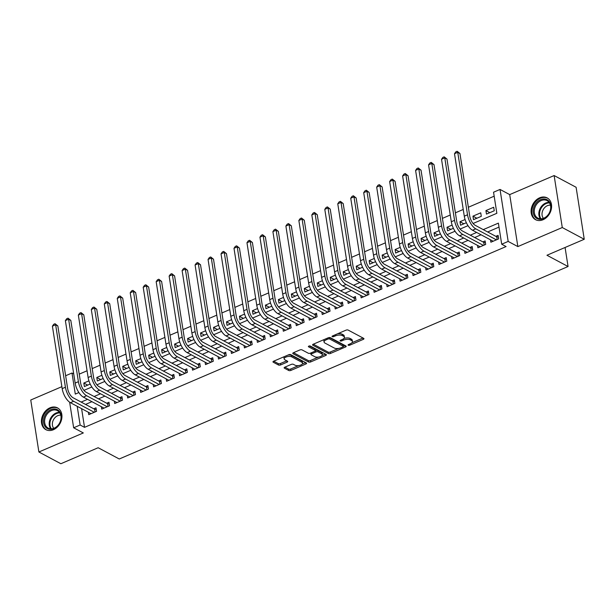 <?xml version="1.0" encoding="UTF-8"?>
<svg xmlns="http://www.w3.org/2000/svg" width="615" height="615" viewBox="0 0 615 615"><rect width="100%" height="100%" fill="white"/><g stroke="black" fill="none" stroke-linecap="round" stroke-linejoin="round"><path stroke-width="0.92" d="M348.259 345.238A1.084 0.477 171.1 0 0 349.758 345.176L363.281 339.372A1.553 0.684 171.1 0 0 363.957 338.673A1.553 0.684 171.1 0 0 363.696 338.365L348.159 330.078A1.553 0.684 171.1 0 0 346.022 330.163L332.5 335.967A1.084 0.477 171.1 0 0 332.031 336.459A1.084 0.477 171.1 0 0 332.208 336.666A1.084 0.477 171.1 0 0 333.707 336.613L335.459 335.859A4.974 2.176 171.1 0 1 342.294 335.582L343.585 336.274A4.974 2.176 171.1 0 1 344.423 337.251A4.974 2.176 171.1 0 1 342.271 339.495L340.526 340.249A1.084 0.477 171.1 0 0 340.049 340.741A1.084 0.477 171.1 0 0 340.233 340.948A1.084 0.477 171.1 0 0 341.732 340.894L343.478 340.141A4.974 2.176 171.1 0 1 350.319 339.864L351.611 340.556A4.974 2.176 171.1 0 1 352.449 341.54A4.974 2.176 171.1 0 1 350.296 343.777L348.551 344.531A1.084 0.477 171.1 0 0 348.075 345.023A1.084 0.477 171.1 0 0 348.259 345.238M53.397 429.731A12.338 9.586 -61.9 0 0 61.708 418.869A12.338 9.586 -61.9 0 0 57.495 407.883A12.338 9.586 -61.9 0 0 49.969 407.814A12.338 9.586 -61.9 0 0 41.659 418.677A12.338 9.586 -61.9 0 0 45.871 429.662A12.338 9.586 -61.9 0 0 53.397 429.731M543.053 219.732A12.338 9.586 -61.9 0 0 551.363 208.869A12.338 9.586 -61.9 0 0 547.15 197.884A12.338 9.586 -61.9 0 0 539.624 197.815A12.338 9.586 -61.9 0 0 531.322 208.677A12.338 9.586 -61.9 0 0 535.527 219.663A12.338 9.586 -61.9 0 0 543.053 219.732M284.822 367.17A1.553 0.684 171.1 0 0 284.145 367.87A1.553 0.684 171.1 0 0 284.407 368.177L288.766 370.499A1.553 0.684 171.1 0 0 290.903 370.414L305.924 363.972A1.553 0.684 171.1 0 0 306.601 363.273A1.553 0.684 171.1 0 0 306.339 362.965L290.803 354.678A1.553 0.684 171.1 0 0 288.666 354.763L273.644 361.205A1.553 0.684 171.1 0 0 272.975 361.904A1.553 0.684 171.1 0 0 273.237 362.212L278.495 365.018A1.553 0.684 171.1 0 0 280.632 364.933L287.067 362.181A1.553 0.684 171.1 0 0 287.735 361.474A1.553 0.684 171.1 0 0 287.474 361.174L284.86 359.775A4.151 1.822 171.1 0 1 284.161 358.96A4.151 1.822 171.1 0 1 286.928 356.746A4.151 1.822 171.1 0 1 291.671 356.854L301.904 362.312A4.151 1.822 171.1 0 1 302.595 363.134A4.151 1.822 171.1 0 1 299.836 365.341A4.151 1.822 171.1 0 1 295.092 365.233L293.386 364.326A1.553 0.684 171.1 0 0 291.249 364.411L284.822 367.17M81.603 408.644L84.524 427.348L80.135 425.003L73.646 427.786L69.641 402.195M584.25 239.266L562.271 227.535L554.13 175.552L576.109 187.275L584.25 239.266L546.958 255.256L568.06 266.518L119.256 458.99L98.162 447.735L60.87 463.725L38.891 451.994L83.317 432.945L73.646 427.786M554.13 175.552L509.704 194.601L517.845 246.584L562.271 227.535M517.845 246.584L508.175 241.426L501.694 244.209L498.388 223.13L483.259 229.618M84.524 427.348L506.084 246.554L501.694 244.209M328.364 353.517A1.553 0.684 171.1 0 0 330.501 353.433L345.522 346.991A1.553 0.684 171.1 0 0 346.191 346.291A1.553 0.684 171.1 0 0 345.93 345.984L330.401 337.697A1.553 0.684 171.1 0 0 328.264 337.781L313.243 344.223A1.553 0.684 171.1 0 0 312.566 344.923A1.553 0.684 171.1 0 0 312.827 345.23L328.364 353.517L328.141 352.111A1.553 0.684 171.1 0 0 330.278 352.026L338.734 348.405M325.727 355.478L310.698 361.928A1.553 0.684 171.1 0 1 308.561 362.012L293.032 353.717A1.553 0.684 171.1 0 1 292.771 353.417A1.553 0.684 171.1 0 1 293.44 352.718L299.874 349.958A1.553 0.684 171.1 0 1 302.011 349.874L308.307 353.233A1.553 0.684 171.1 0 0 310.444 353.148L314.711 351.319A1.553 0.684 171.1 0 0 315.38 350.619A1.553 0.684 171.1 0 0 315.118 350.312L308.561 346.814A1.084 0.477 171.1 0 1 308.376 346.599A1.084 0.477 171.1 0 1 309.099 346.022A1.084 0.477 171.1 0 1 310.344 346.045L326.135 354.471A1.553 0.684 171.1 0 1 326.396 354.778A1.553 0.684 171.1 0 1 325.727 355.478L325.512 354.14M61.877 386.666L30.75 400.011L38.891 451.994M88.929 380.854L83.817 383.045L87.714 385.121M101.906 375.288L96.793 377.479L100.683 379.563M114.874 369.723L109.762 371.921L113.652 373.997M127.843 364.165L122.731 366.356L126.629 368.431M140.812 358.599L135.7 360.79L139.597 362.873M153.788 353.041L148.676 355.232L152.566 357.307M166.757 347.475L161.645 349.666L165.543 351.742M179.726 341.909L174.614 344.1L178.511 346.184M192.703 336.351L187.59 338.542L191.48 340.618M205.671 330.785L200.559 332.976L204.449 335.06M218.64 325.22L213.528 327.418L217.426 329.494M231.609 319.662L226.497 321.853L230.394 323.928M244.586 314.096L239.473 316.287L243.363 318.37M257.554 308.538L252.442 310.729L256.34 312.804M270.523 302.972L265.411 305.163L269.309 307.239M283.5 297.406L278.387 299.597L282.277 301.681M296.468 291.848L291.356 294.039L295.254 296.115M309.437 286.283L304.325 288.473L308.223 290.557M322.406 280.717L317.294 282.915L321.191 284.991M335.383 275.159L330.27 277.35L334.16 279.425M348.351 269.593L343.239 271.784L347.137 273.867M361.32 264.035L356.208 266.226L360.106 268.301M374.297 258.469L369.185 260.66L373.074 262.736M387.266 252.903L382.153 255.094L386.051 257.178M400.234 247.345L395.122 249.536L399.02 251.612M413.203 241.78L408.099 243.971L411.988 246.054M426.18 236.214L421.067 238.412L424.957 240.488M439.148 230.656L434.036 232.847L437.934 234.922M452.117 225.09L447.005 227.281L450.903 229.364M465.094 219.532L459.982 221.723L463.871 223.799M472.95 216.157L473.504 219.67L481.284 216.334L480.73 212.821L472.95 216.157L476.848 218.233M490.501 239.827L490.87 242.21L498.657 238.874L498.104 235.361L495.836 236.329M477.524 245.385L477.901 247.768L485.681 244.432L485.135 240.919L482.867 241.895M464.556 250.951L464.932 253.334L472.712 249.998L472.159 246.484L469.891 247.461M451.587 256.517L451.956 258.9L459.743 255.563L459.19 252.05L456.922 253.019M438.618 262.075L438.987 264.458L446.767 261.121L446.221 257.608L443.953 258.584M425.642 267.64L426.018 270.023L433.798 266.687L433.252 263.174L430.977 264.143M412.673 273.198L413.049 275.589L420.829 272.245L420.276 268.732L418.008 269.708M399.704 278.764L400.073 281.147L407.86 277.811L407.307 274.298L405.039 275.274M386.727 284.33L387.104 286.713L394.884 283.377L394.338 279.863L392.062 280.832M373.759 289.888L374.135 292.271L381.915 288.935L381.362 285.421L379.094 286.398M360.79 295.454L361.159 297.837L368.946 294.5L368.393 290.987L366.125 291.964M347.813 301.019L348.19 303.403L355.97 300.066L355.424 296.553L353.156 297.522M334.844 306.578L335.221 308.961L343.001 305.624L342.455 302.111L340.18 303.087M321.876 312.143L322.245 314.526L330.032 311.19L329.479 307.677L327.211 308.645M308.907 317.701L309.276 320.092L317.063 316.748L316.51 313.235L314.242 314.211M295.93 323.267L296.307 325.65L304.087 322.314L303.541 318.801L301.265 319.777M282.962 328.833L283.338 331.216L291.118 327.88L290.564 324.366L288.297 325.335M269.993 334.391L270.362 336.774L278.149 333.438L277.596 329.924L275.328 330.901M257.016 339.957L257.393 342.34L265.173 339.003L264.627 335.49L262.359 336.466M244.047 345.522L244.424 347.906L252.204 344.569L251.658 341.056L249.382 342.025M231.079 351.08L231.448 353.464L239.235 350.127L238.682 346.614L236.414 347.59M218.11 356.646L218.479 359.029L226.266 355.693L225.713 352.18L223.445 353.148M205.133 362.204L205.51 364.595L213.29 361.251L212.744 357.738L210.468 358.714M192.164 367.77L192.541 370.153L200.321 366.817L199.767 363.304L197.5 364.28M179.196 373.336L179.565 375.719L187.352 372.382L186.799 368.869L184.531 369.838M166.219 378.894L166.596 381.277L174.376 377.941L173.83 374.427L171.562 375.404M153.25 384.46L153.627 386.843L161.407 383.506L160.861 379.993L158.585 380.969M140.281 390.025L140.651 392.408L148.438 389.072L147.884 385.559L145.617 386.528M127.313 395.583L127.682 397.966L135.461 394.63L134.916 391.117L132.648 392.093M114.336 401.149L114.713 403.532L122.493 400.196L121.947 396.683L119.671 397.651M101.367 406.707L101.744 409.098L109.524 405.754L108.97 402.241L106.703 403.217M499.011 227.096L487.657 231.97M481.068 234.792L474.688 237.528M468.1 240.357L461.711 243.094M455.123 245.915L448.742 248.652M442.154 251.481L435.774 254.218M429.185 257.047L422.797 259.784M416.217 262.605L409.828 265.342M403.24 268.171L396.86 270.907M390.271 273.729L383.891 276.473M377.303 279.295L370.914 282.031M364.326 284.86L357.945 287.597M351.357 290.418L344.977 293.155M338.388 295.984L332 298.721M325.42 301.55L319.031 304.287M312.443 307.108L306.062 309.845M299.474 312.674L293.094 315.41M286.505 318.232L280.117 320.976M273.529 323.798L267.148 326.534M260.56 329.363L254.179 332.1M247.591 334.921L241.203 337.666M234.623 340.487L228.234 343.224M221.646 346.053L215.265 348.79M208.677 351.611L202.297 354.348M195.708 357.177L189.32 359.913M182.732 362.735L176.351 365.479M169.763 368.3L163.382 371.037M156.794 373.866L150.406 376.603M143.825 379.424L137.437 382.169M130.849 384.99L124.468 387.727M117.88 390.556L111.499 393.293M104.911 396.114L98.523 398.851M91.935 401.68L85.554 404.416M88.399 412.273L88.768 414.656L96.555 411.32L96.002 407.807L93.734 408.783M494.168 196.185L468.361 207.255M463.233 209.454L455.392 212.821M450.257 215.019L442.416 218.379M437.288 220.577L429.447 223.945M424.319 226.143L416.478 229.51M411.35 231.709L403.509 235.068M398.374 237.267L390.533 240.634M385.405 242.833L377.564 246.192M372.436 248.399L364.595 251.758M359.46 253.957L351.619 257.324M346.491 259.522L338.65 262.882M333.522 265.088L325.681 268.447M320.546 270.646L312.712 274.013M307.577 276.212L299.736 279.571M294.608 281.77L286.767 285.137M281.639 287.336L273.798 290.695M268.663 292.901L260.822 296.261M255.694 298.46L247.853 301.827M242.725 304.025L234.884 307.385M229.749 309.591L221.907 312.95M216.78 315.149L208.939 318.516M203.811 320.715L195.97 324.074M190.842 326.273L183.001 329.64M177.866 331.839L170.024 335.198M164.897 337.404L157.056 340.764M151.928 342.962L144.087 346.33M138.952 348.528L131.11 351.888M125.983 354.094L118.142 357.453M113.014 359.652L105.173 363.019M100.045 365.218L92.204 368.577M87.069 370.776L79.227 374.143M493.707 207.255L485.919 210.591L486.473 214.105L494.252 210.768L493.707 207.255M459.982 221.723L460.527 225.236L466.362 222.73M447.005 227.281L447.559 230.794L453.393 228.296M434.036 232.847L434.59 236.36L440.417 233.861M421.067 238.412L421.613 241.926L427.448 239.419M408.099 243.971L408.644 247.484L414.479 244.985M395.122 249.536L395.676 253.049L401.51 250.543M382.153 255.094L382.707 258.608L388.534 256.109M369.185 260.66L369.73 264.173L375.565 261.675M356.208 266.226L356.762 269.739L362.596 267.233M343.239 271.784L343.793 275.297L349.62 272.799M330.27 277.35L330.816 280.863L336.651 278.364M317.294 282.915L317.847 286.429L323.682 283.922M304.325 288.473L304.879 291.987L310.706 289.488M291.356 294.039L291.902 297.552L297.737 295.046M278.387 299.597L278.933 303.11L284.768 300.612M265.411 305.163L265.964 308.676L271.799 306.178M252.442 310.729L252.996 314.242L258.823 311.736M239.473 316.287L240.019 319.8L245.854 317.302M226.497 321.853L227.05 325.366L232.885 322.867M213.528 327.418L214.082 330.932L219.909 328.425M200.559 332.976L201.105 336.49L206.94 333.991M187.59 338.542L188.136 342.055L193.971 339.549M174.614 344.1L175.167 347.613L181.002 345.115M161.645 349.666L162.199 353.179L168.026 350.681M148.676 355.232L149.222 358.745L155.057 356.239M135.7 360.79L136.253 364.303L142.088 361.805M122.731 366.356L123.284 369.869L129.112 367.37M109.762 371.921L110.308 375.434L116.143 372.928M96.793 377.479L97.339 380.993L103.174 378.494M83.817 383.045L84.37 386.558L90.205 384.052M568.06 266.518L565.077 247.484M65.636 375.742L71.993 373.013L75.291 394.092L78.874 392.555M73.723 373.943L71.993 373.013M473.096 223.483L496.851 213.297L493.553 192.218L500.033 189.443L508.175 241.426M509.704 194.601L500.033 189.443M77.206 406.3L80.135 425.003M476.671 232.447L470.291 235.184M463.702 238.013L457.322 240.749M450.734 243.571L444.345 246.308M437.757 249.137L431.376 251.873M424.788 254.695L418.408 257.439M411.819 260.26L405.431 262.997M398.851 265.826L392.462 268.563M385.874 271.384L379.493 274.121M372.905 276.95L366.525 279.687M359.936 282.516L353.548 285.252M346.96 288.074L340.579 290.81M333.991 293.639L327.611 296.376M321.022 299.197L314.634 301.942M308.054 304.763L301.665 307.5M295.077 310.329L288.696 313.066M282.108 315.887L275.728 318.624M269.139 321.453L262.751 324.19M256.163 327.019L249.782 329.755M243.194 332.577L236.813 335.313M230.225 338.142L223.837 340.879M217.249 343.7L210.868 346.445M204.28 349.266L197.899 352.003M191.311 354.832L184.923 357.569M178.342 360.39L171.954 363.134M165.366 365.956L158.985 368.693M152.397 371.522L146.016 374.258M139.428 377.08L133.04 379.816M126.452 382.645L120.071 385.382M113.483 388.203L107.102 390.948M100.514 393.769L94.126 396.506M87.545 399.335L81.157 402.072M83.963 390.371L91.85 386.989M96.932 384.813L104.819 381.431M109.901 379.247L117.788 375.865M122.877 373.682L130.757 370.299M135.846 368.124L143.733 364.741M148.815 362.558L156.702 359.175M161.791 356.992L169.671 353.617M174.76 351.434L182.647 348.052M187.729 345.868L195.616 342.486M200.698 340.31L208.585 336.928M213.674 334.745L221.554 331.362M226.643 329.179L234.53 325.796M239.612 323.621L247.499 320.238M252.588 318.055L260.468 314.672M265.557 312.489L273.444 309.107M278.526 306.931L286.413 303.549M291.495 301.365L299.382 297.983M304.471 295.807L312.358 292.425M317.44 290.242L325.327 286.859M330.409 284.676L338.296 281.293M343.385 279.118L351.265 275.735M356.354 273.552L364.241 270.17M369.323 267.986L377.21 264.604M382.299 262.428L390.179 259.046M395.268 256.862L403.156 253.48M408.237 251.304L416.124 247.922M421.206 245.739L429.093 242.356M434.182 240.173L442.062 236.79M447.151 234.615L455.038 231.232M460.12 229.049L468.007 225.667M485.919 210.591L489.817 212.675M352.449 341.54L352.226 340.133A4.974 2.176 171.1 0 0 351.388 339.149L351.611 340.556M343.862 338.504A4.974 2.176 171.1 0 1 350.096 338.465L351.388 339.149M344.423 337.251L344.2 335.852A4.974 2.176 171.1 0 0 343.37 334.868L343.585 336.274M337.574 333.791A4.974 2.176 171.1 0 1 342.071 334.183L343.37 334.868M351.934 342.74L362.996 337.996M313.304 344.192L328.141 352.111M343.378 346.414L345.238 345.615M342.916 346.945A1.084 0.477 171.1 0 0 343.385 346.453A1.084 0.477 171.1 0 0 343.201 346.245L329.571 338.965A1.084 0.477 171.1 0 0 328.072 339.026L326.227 339.818A4.974 2.176 171.1 0 0 324.074 342.063A4.974 2.176 171.1 0 0 324.912 343.039L334.229 348.013A4.974 2.176 171.1 0 0 341.071 347.736L342.916 346.945M343.385 346.453L343.162 345.053A1.084 0.477 171.1 0 0 342.978 344.838L343.201 346.245M329.294 337.535A1.084 0.477 171.1 0 1 329.348 337.558L342.978 344.838M324.374 339.449A4.974 2.176 171.1 0 0 323.859 340.656L324.074 342.063M325.443 354.102L321.945 355.601M318.555 357.054L310.483 360.521L310.698 361.928M293.509 352.687L308.346 360.605A1.553 0.684 171.1 0 0 310.483 360.521M315.38 350.619L315.157 349.212A1.553 0.684 171.1 0 0 314.895 348.905L309.376 345.961M314.842 356.723A4.151 1.822 171.1 0 0 319.592 356.831A4.151 1.822 171.1 0 0 322.352 354.617A4.151 1.822 171.1 0 0 321.653 353.802L318.055 351.88A1.553 0.684 171.1 0 0 315.918 351.964L311.651 353.794A1.553 0.684 171.1 0 0 310.982 354.494A1.553 0.684 171.1 0 0 311.244 354.801L314.842 356.723M322.352 354.617L322.137 353.21A4.151 1.822 171.1 0 0 321.437 352.395L321.653 353.802M315.38 350.696L315.695 350.558A1.553 0.684 171.1 0 1 317.832 350.473L321.437 352.395M310.76 353.01A1.553 0.684 171.1 0 0 310.76 353.087L310.982 354.494M302.595 363.134L302.38 361.728A4.151 1.822 171.1 0 0 301.681 360.905L301.904 362.312M287.897 355.093A4.151 1.822 171.1 0 1 291.456 355.455L301.681 360.905M284.291 356.639A4.151 1.822 171.1 0 0 283.946 357.553L284.161 358.96M273.706 361.174L278.28 363.619A1.553 0.684 171.1 0 0 280.417 363.526L286.782 360.797M284.883 367.14L288.543 369.092A1.553 0.684 171.1 0 0 290.68 369.008L298.652 365.594M302.257 364.049L305.64 362.596M497.143 239.519L496.72 236.806L475.218 225.328A7.91 3.575 -113.2 0 1 469.722 215.957L459.943 153.504L457.745 152.335L467.523 214.789A11.87 5.366 66.8 0 0 475.772 228.842L496.382 239.842M454.5 153.719L455.846 151.828L457.145 151.275L457.745 152.335L454.5 153.719L464.287 216.18A11.87 5.366 66.8 0 0 472.528 230.233L493.145 241.234M496.72 236.806L498.373 237.09M457.145 151.275L459.943 153.504M540.554 199.667A10.678 8.295 118.1 0 1 550.802 205.395A10.678 8.295 118.1 0 1 543.529 218.632A10.678 8.295 118.1 0 1 533.29 212.905A10.678 8.295 118.1 0 1 540.554 199.667M543.86 218.164A9.886 7.68 -61.9 0 0 550.51 209.461A9.886 7.68 -61.9 0 0 547.142 200.659A9.886 7.68 -61.9 0 0 541.108 200.598A9.886 7.68 -61.9 0 0 534.45 209.308A9.886 7.68 -61.9 0 0 537.825 218.11A9.886 7.68 -61.9 0 0 543.86 218.164M543.429 218.333A7.787 6.05 118.1 0 1 547.404 205.671A7.787 6.05 118.1 0 1 550.448 205.187M548.111 198.499A12.262 9.525 -61.9 0 0 547.819 198.33A12.262 9.525 -61.9 0 0 540.339 198.261A12.262 9.525 -61.9 0 0 532.083 209.054A12.262 9.525 -61.9 0 0 536.272 219.97A12.262 9.525 -61.9 0 0 536.572 220.116M59.225 411.151A10.678 8.295 118.1 0 1 58.048 425.48A10.678 8.295 118.1 0 1 45.548 427.141A10.678 8.295 118.1 0 1 46.725 412.811A10.678 8.295 118.1 0 1 59.225 411.151M46.494 426.787A9.886 7.68 -61.9 0 0 48.17 428.109A9.886 7.68 -61.9 0 0 58.894 424.166A9.886 7.68 -61.9 0 0 59.155 411.981A9.886 7.68 -61.9 0 0 57.479 410.659A9.886 7.68 -61.9 0 0 46.755 414.595A9.886 7.68 -61.9 0 0 46.494 426.787M58.456 408.491A12.262 9.525 -61.9 0 0 58.156 408.329A12.262 9.525 -61.9 0 0 44.857 413.211A12.262 9.525 -61.9 0 0 44.534 428.324A12.262 9.525 -61.9 0 0 46.609 429.962A12.262 9.525 -61.9 0 0 46.917 430.116M53.774 428.332A7.787 6.05 118.1 0 1 53.49 419.738A7.787 6.05 118.1 0 1 60.793 415.187M484.174 245.085L483.751 242.364L462.249 230.894A7.91 3.575 -113.2 0 1 456.753 221.523L446.974 159.07L444.776 157.894L454.554 220.347A11.87 5.366 66.8 0 0 462.795 234.407L483.413 245.408M441.532 159.285L442.877 157.394L444.176 156.84L444.776 157.894L441.532 159.285L451.31 221.738A11.87 5.366 66.8 0 0 459.559 235.799L480.169 246.8M483.751 242.364L485.404 242.656M444.176 156.84L446.974 159.07M471.205 250.643L470.775 247.93L449.281 236.46A7.91 3.575 -113.2 0 1 443.784 227.089L434.005 164.628L431.807 163.459L441.585 225.913A11.87 5.366 66.8 0 0 449.826 239.965L470.444 250.974M428.563 164.851L429.908 162.96L431.207 162.398L431.807 163.459L428.563 164.851L438.341 227.304A11.87 5.366 66.8 0 0 446.582 241.357L467.2 252.358M470.775 247.93L472.435 248.222M431.207 162.398L434.005 164.628M458.229 256.209L457.806 253.495L436.304 242.018A7.91 3.575 -113.2 0 1 430.808 232.647L421.029 170.194L418.83 169.017L428.617 231.478A11.87 5.366 66.8 0 0 436.858 245.531L457.468 256.532M415.594 170.409L416.939 168.518L418.231 167.964L418.83 169.017L415.594 170.409L425.372 232.87A11.87 5.366 66.8 0 0 433.613 246.923L454.231 257.923M457.806 253.495L459.466 253.78M418.231 167.964L421.029 170.194M445.26 261.767L444.837 259.053L423.335 247.584A7.91 3.575 -113.2 0 1 417.839 238.213L408.06 175.759L405.862 174.583L415.64 237.036A11.87 5.366 66.8 0 0 423.889 251.097L444.499 262.098M402.617 175.975L403.963 174.083L405.262 173.53L405.862 174.583L402.617 175.975L412.396 238.428A11.87 5.366 66.8 0 0 420.645 252.488L441.255 263.489M444.837 259.053L446.49 259.346M405.262 173.53L408.06 175.759M432.291 267.333L431.861 264.619L410.366 253.142A7.91 3.575 -113.2 0 1 404.87 243.771L395.091 181.317L392.893 180.149L402.671 242.602A11.87 5.366 66.8 0 0 410.912 256.655L431.53 267.656M389.649 181.54L390.994 179.649L392.293 179.088L392.893 180.149L389.649 181.54L399.427 243.994A11.87 5.366 66.8 0 0 407.668 258.046L428.286 269.047M431.861 264.619L433.521 264.904M392.293 179.088L395.091 181.317M419.315 272.899L418.892 270.177L397.39 258.707A7.91 3.575 -113.2 0 1 391.901 249.336L382.115 186.883L379.916 185.707L389.702 248.16A11.87 5.366 66.8 0 0 397.943 262.221L418.561 273.221M376.68 187.098L378.025 185.207L379.317 184.654L379.916 185.707L376.68 187.098L386.458 249.552A11.87 5.366 66.8 0 0 394.699 263.612L415.317 274.613M418.892 270.177L420.552 270.469M379.317 184.654L382.115 186.883M406.346 278.457L405.923 275.743L384.421 264.273A7.91 3.575 -113.2 0 1 378.925 254.902L369.146 192.449L366.947 191.273L376.726 253.726A11.87 5.366 66.8 0 0 384.975 267.786L405.585 278.787M363.703 192.664L365.049 190.773L366.348 190.212L366.947 191.273L363.703 192.664L373.49 255.117A11.87 5.366 66.8 0 0 381.731 269.17L402.341 280.179M405.923 275.743L407.576 276.035M366.348 190.212L369.146 192.449M393.377 284.022L392.954 281.309L371.452 269.831A7.91 3.575 -113.2 0 1 365.956 260.46L356.177 198.007L353.979 196.838L363.757 259.292A11.87 5.366 66.8 0 0 371.998 273.344L392.616 284.345M350.735 198.23L352.08 196.331L353.379 195.778L353.979 196.838L350.735 198.23L360.513 260.683A11.87 5.366 66.8 0 0 368.762 274.736L389.372 285.737M392.954 281.309L394.607 281.593M353.379 195.778L356.177 198.007M380.408 289.588L379.978 286.867L358.483 275.397A7.91 3.575 -113.2 0 1 352.987 266.026L343.201 203.573L341.01 202.397L350.788 264.85A11.87 5.366 66.8 0 0 359.029 278.91L379.647 289.911M337.766 203.788L339.111 201.897L340.41 201.343L341.01 202.397L337.766 203.788L347.544 266.241A11.87 5.366 66.8 0 0 355.785 280.302L376.403 291.302M379.978 286.867L381.638 287.159M340.41 201.343L343.201 203.573M367.432 295.146L367.009 292.433L345.507 280.963A7.91 3.575 -113.2 0 1 340.01 271.592L330.232 209.131L328.033 207.962L337.82 270.416A11.87 5.366 66.8 0 0 346.061 284.468L366.671 295.477M324.789 209.354L326.142 207.463L327.434 206.901L328.033 207.962L324.789 209.354L334.575 271.807A11.87 5.366 66.8 0 0 342.816 285.86L363.434 296.861M367.009 292.433L368.662 292.725M327.434 206.901L330.232 209.131M354.463 300.712L354.04 297.998L332.538 286.521A7.91 3.575 -113.2 0 1 327.042 277.15L317.263 214.696L315.065 213.52L324.843 275.981A11.87 5.366 66.8 0 0 333.092 290.034L353.702 301.035M311.82 214.912L313.166 213.021L314.465 212.467L315.065 213.52L311.82 214.912L321.599 277.373A11.87 5.366 66.8 0 0 329.848 291.425L350.458 302.426M354.04 297.998L355.693 298.283M314.465 212.467L317.263 214.696M341.494 306.27L341.064 303.556L319.569 292.087A7.91 3.575 -113.2 0 1 314.073 282.716L304.294 220.262L302.096 219.086L311.874 281.539A11.87 5.366 66.8 0 0 320.115 295.6L340.733 306.601M298.852 220.478L300.197 218.586L301.496 218.033L302.096 219.086L298.852 220.478L308.63 282.931A11.87 5.366 66.8 0 0 316.871 296.991L337.489 307.992M341.064 303.556L342.724 303.848M301.496 218.033L304.294 220.262M328.518 311.836L328.095 309.122L306.593 297.645A7.91 3.575 -113.2 0 1 301.104 288.274L291.318 225.82L289.119 224.652L298.905 287.105A11.87 5.366 66.8 0 0 307.146 301.158L327.764 312.159M285.883 226.043L287.228 224.152L288.52 223.591L289.119 224.652L285.883 226.043L295.661 288.496A11.87 5.366 66.8 0 0 303.902 302.549L324.52 313.55M328.095 309.122L329.755 309.407M288.52 223.591L291.318 225.82M315.549 317.401L315.126 314.688L293.624 303.21A7.91 3.575 -113.2 0 1 288.127 293.839L278.349 231.386L276.15 230.21L285.929 292.663A11.87 5.366 66.8 0 0 294.178 306.724L314.788 317.724M272.906 231.601L274.252 229.71L275.551 229.157L276.15 230.21L272.906 231.601L282.692 294.055A11.87 5.366 66.8 0 0 290.933 308.115L311.544 319.116M315.126 314.688L316.779 314.972M275.551 229.157L278.349 231.386M302.58 322.96L302.15 320.246L280.655 308.776A7.91 3.575 -113.2 0 1 275.159 299.405L265.38 236.952L263.182 235.776L272.96 298.229A11.87 5.366 66.8 0 0 281.201 312.289L301.819 323.29M259.937 237.167L261.283 235.276L262.582 234.715L263.182 235.776L259.937 237.167L269.716 299.62A11.87 5.366 66.8 0 0 277.965 313.681L298.575 324.682M302.15 320.246L303.81 320.538M262.582 234.715L265.38 236.952M289.611 328.525L289.181 325.812L267.686 314.334A7.91 3.575 -113.2 0 1 262.19 304.963L252.404 242.51L250.213 241.341L259.991 303.795A11.87 5.366 66.8 0 0 268.232 317.847L288.85 328.848M246.969 242.733L248.314 240.834L249.613 240.281L250.213 241.341L246.969 242.733L256.747 305.186A11.87 5.366 66.8 0 0 264.988 319.239L285.606 330.24M289.181 325.812L290.841 326.096M249.613 240.281L252.404 242.51M276.635 334.091L276.212 331.37L254.71 319.9A7.91 3.575 -113.2 0 1 249.213 310.529L239.435 248.076L237.236 246.899L247.015 309.353A11.87 5.366 66.8 0 0 255.263 323.413L275.874 334.414M233.992 248.291L235.345 246.4L236.637 245.846L237.236 246.899L233.992 248.291L243.778 310.744A11.87 5.366 66.8 0 0 252.019 324.805L272.637 335.805M276.212 331.37L277.865 331.662M236.637 245.846L239.435 248.076M263.666 339.649L263.243 336.935L241.741 325.466A7.91 3.575 -113.2 0 1 236.245 316.095L226.466 253.634L224.267 252.465L234.046 314.918A11.87 5.366 66.8 0 0 242.295 328.971L262.905 339.98M221.023 253.857L222.369 251.966L223.668 251.404L224.267 252.465L221.023 253.857L230.802 316.31A11.87 5.366 66.8 0 0 239.05 330.363L259.661 341.363M263.243 336.935L264.896 337.228M223.668 251.404L226.466 253.634M250.697 345.215L250.267 342.501L228.772 331.024A7.91 3.575 -113.2 0 1 223.276 321.653L213.497 259.199L211.299 258.023L221.077 320.484A11.87 5.366 66.8 0 0 229.318 334.537L249.936 345.538M208.054 259.415L209.4 257.524L210.699 256.97L211.299 258.023L208.054 259.415L217.833 321.876A11.87 5.366 66.8 0 0 226.074 335.928L246.692 346.929M250.267 342.501L251.927 342.786M210.699 256.97L213.497 259.199M237.721 350.773L237.298 348.059L215.796 336.589A7.91 3.575 -113.2 0 1 210.307 327.218L200.521 264.765L198.322 263.589L208.108 326.042A11.87 5.366 66.8 0 0 216.349 340.103L236.967 351.104M195.086 264.98L196.431 263.089L197.722 262.536L198.322 263.589L195.086 264.98L204.864 327.434A11.87 5.366 66.8 0 0 213.105 341.494L233.723 352.495M237.298 348.059L238.958 348.351M197.722 262.536L200.521 264.765M224.752 356.339L224.329 353.625L202.827 342.148A7.91 3.575 -113.2 0 1 197.33 332.776L187.552 270.323L185.353 269.155L195.132 331.608A11.87 5.366 66.8 0 0 203.381 345.661L223.991 356.662M182.109 270.546L183.454 268.655L184.754 268.094L185.353 269.155L182.109 270.546L191.895 332.999A11.87 5.366 66.8 0 0 200.136 347.052L220.747 358.053M224.329 353.625L225.982 353.909M184.754 268.094L187.552 270.323M211.783 361.904L211.352 359.191L189.858 347.713A7.91 3.575 -113.2 0 1 184.362 338.342L174.583 275.889L172.385 274.713L182.163 337.174A11.87 5.366 66.8 0 0 190.404 351.227L211.022 362.227M169.14 276.104L170.486 274.213L171.785 273.66L172.385 274.713L169.14 276.104L178.919 338.558A11.87 5.366 66.8 0 0 187.168 352.618L207.778 363.619M211.352 359.191L213.013 359.475M171.785 273.66L174.583 275.889M198.806 367.463L198.384 364.749L176.889 353.279A7.91 3.575 -113.2 0 1 171.393 343.908L161.607 281.455L159.416 280.279L169.194 342.732A11.87 5.366 66.8 0 0 177.435 356.792L198.053 367.793M156.172 281.67L157.517 279.779L158.816 279.218L159.416 280.279L156.172 281.67L165.95 344.123A11.87 5.366 66.8 0 0 174.191 358.184L194.809 369.185M198.384 364.749L200.044 365.041M158.816 279.218L161.607 281.455M185.838 373.028L185.415 370.315L163.913 358.837A7.91 3.575 -113.2 0 1 158.416 349.466L148.638 287.013L146.439 285.844L156.218 348.298A11.87 5.366 66.8 0 0 164.466 362.35L185.077 373.351M143.195 287.236L144.548 285.337L145.84 284.783L146.439 285.844L143.195 287.236L152.981 349.689A11.87 5.366 66.8 0 0 161.222 363.742L181.84 374.743M185.415 370.315L187.068 370.599M145.84 284.783L148.638 287.013M172.869 378.594L172.446 375.873L150.944 364.403A7.91 3.575 -113.2 0 1 145.447 355.032L135.669 292.579L133.47 291.402L143.249 353.856A11.87 5.366 66.8 0 0 151.49 367.916L172.108 378.917M130.226 292.794L131.572 290.903L132.871 290.349L133.47 291.402L130.226 292.794L140.005 355.247A11.87 5.366 66.8 0 0 148.253 369.308L168.864 380.308M172.446 375.873L174.099 376.165M132.871 290.349L135.669 292.579M159.9 384.152L159.47 381.438L137.975 369.969A7.91 3.575 -113.2 0 1 132.479 360.598L122.7 298.137L120.502 296.968L130.28 359.421A11.87 5.366 66.8 0 0 138.521 373.474L159.139 384.483M117.257 298.36L118.603 296.468L119.902 295.907L120.502 296.968L117.257 298.36L127.036 360.813A11.87 5.366 66.8 0 0 135.277 374.866L155.895 385.866M159.47 381.438L161.13 381.731M119.902 295.907L122.7 298.137M146.924 389.718L146.501 387.004L124.999 375.527A7.91 3.575 -113.2 0 1 119.502 366.156L109.724 303.702L107.525 302.526L117.311 364.987A11.87 5.366 66.8 0 0 125.552 379.04L146.17 390.041M104.289 303.918L105.634 302.026L106.925 301.473L107.525 302.526L104.289 303.918L114.067 366.379A11.87 5.366 66.8 0 0 122.308 380.431L142.926 391.432M146.501 387.004L148.161 387.289M106.925 301.473L109.724 303.702M133.955 395.276L133.532 392.562L112.03 381.092A7.91 3.575 -113.2 0 1 106.533 371.721L96.755 309.268L94.556 308.092L104.335 370.545A11.87 5.366 66.8 0 0 112.583 384.606L133.194 395.606M91.312 309.483L92.657 307.592L93.957 307.039L94.556 308.092L91.312 309.483L101.091 371.937A11.87 5.366 66.8 0 0 109.339 385.997L129.95 396.998M133.532 392.562L135.185 392.854M93.957 307.039L96.755 309.268M120.986 400.842L120.555 398.128L99.061 386.651A7.91 3.575 -113.2 0 1 93.565 377.279L83.786 314.826L81.587 313.658L91.366 376.111A11.87 5.366 66.8 0 0 99.607 390.164L120.225 401.165M78.343 315.049L79.689 313.158L80.988 312.597L81.587 313.658L78.343 315.049L88.122 377.502A11.87 5.366 66.8 0 0 96.363 391.555L116.981 402.556M120.555 398.128L122.216 398.412M80.988 312.597L83.786 314.826M108.009 406.407L107.587 403.694L86.085 392.216A7.91 3.575 -113.2 0 1 80.596 382.845L70.81 320.392L68.619 319.216L78.397 381.677A11.87 5.366 66.8 0 0 86.638 395.729L107.256 406.73M65.375 320.607L66.72 318.716L68.019 318.163L68.619 319.216L65.375 320.607L75.153 383.06A11.87 5.366 66.8 0 0 83.394 397.121L104.012 408.122M107.587 403.694L109.247 403.978M68.019 318.163L70.81 320.392M95.041 411.965L94.618 409.252L73.116 397.782A7.91 3.575 -113.2 0 1 67.619 388.411L57.841 325.958L55.642 324.782L65.421 387.235A11.87 5.366 66.8 0 0 73.669 401.295L94.28 412.296M52.398 326.173L53.743 324.282L55.042 323.721L55.642 324.782L52.398 326.173L62.184 388.626A11.87 5.366 66.8 0 0 70.425 402.687L91.043 413.687M94.618 409.252L96.271 409.544M55.042 323.721L57.841 325.958M349.581 344.085L349.758 345.176M333.538 335.521L333.707 336.613M341.563 339.803L341.732 340.894M350.096 338.465L350.319 339.864M343.293 338.957L343.478 340.141M342.071 334.183L342.294 335.582M335.283 334.768L335.459 335.859M363.073 338.035L363.281 339.372M312.728 344.554L312.827 345.23M345.315 345.653L345.522 346.991M330.278 352.026L330.501 353.433M329.348 337.558L329.571 338.965M327.903 337.935L328.072 339.026M326.058 338.727L326.227 339.818M308.346 360.605L308.561 362.012M292.925 353.041L293.032 353.717M314.895 348.905L315.118 350.312M308.484 346.337L308.561 346.814M317.832 350.473L318.055 351.88M315.695 350.558L315.918 351.964M311.482 352.703L311.651 353.794M291.456 355.455L291.671 356.854M286.851 360.844L287.067 362.181M280.417 363.526L280.632 364.933M278.28 363.619L278.495 365.018M273.129 361.535L273.237 362.212M305.716 362.635L305.924 363.972M290.68 369.008L290.903 370.414M288.543 369.092L288.766 370.499M284.299 367.501L284.407 368.177M475.772 228.842L472.528 230.233M467.523 214.789L464.287 216.18M540.393 218.817A9.886 7.68 118.1 0 1 545.69 203.042A9.886 7.68 118.1 0 1 549.157 202.397M549.526 202.935A9.563 7.434 -61.9 0 0 546.166 203.565A9.563 7.434 -61.9 0 0 541.046 218.825M50.73 428.816A9.886 7.68 118.1 0 1 50.63 418.208A9.886 7.68 118.1 0 1 59.501 412.388M59.87 412.934A9.563 7.434 -61.9 0 0 51.283 418.561A9.563 7.434 -61.9 0 0 51.391 428.824M462.795 234.407L459.559 235.799M454.554 220.347L451.31 221.738M449.826 239.965L446.582 241.357M441.585 225.913L438.341 227.304M436.858 245.531L433.613 246.923M428.617 231.478L425.372 232.87M423.889 251.097L420.645 252.488M415.64 237.036L412.396 238.428M410.912 256.655L407.668 258.046M402.671 242.602L399.427 243.994M397.943 262.221L394.699 263.612M389.702 248.16L386.458 249.552M384.975 267.786L381.731 269.17M376.726 253.726L373.49 255.117M371.998 273.344L368.762 274.736M363.757 259.292L360.513 260.683M359.029 278.91L355.785 280.302M350.788 264.85L347.544 266.241M346.061 284.468L342.816 285.86M337.82 270.416L334.575 271.807M333.092 290.034L329.848 291.425M324.843 275.981L321.599 277.373M320.115 295.6L316.871 296.991M311.874 281.539L308.63 282.931M307.146 301.158L303.902 302.549M298.905 287.105L295.661 288.496M294.178 306.724L290.933 308.115M285.929 292.663L282.692 294.055M281.201 312.289L277.965 313.681M272.96 298.229L269.716 299.62M268.232 317.847L264.988 319.239M259.991 303.795L256.747 305.186M255.263 323.413L252.019 324.805M247.015 309.353L243.778 310.744M242.295 328.971L239.05 330.363M234.046 314.918L230.802 316.31M229.318 334.537L226.074 335.928M221.077 320.484L217.833 321.876M216.349 340.103L213.105 341.494M208.108 326.042L204.864 327.434M203.381 345.661L200.136 347.052M195.132 331.608L191.895 332.999M190.404 351.227L187.168 352.618M182.163 337.174L178.919 338.558M177.435 356.792L174.191 358.184M169.194 342.732L165.95 344.123M164.466 362.35L161.222 363.742M156.218 348.298L152.981 349.689M151.49 367.916L148.253 369.308M143.249 353.856L140.005 355.247M138.521 373.474L135.277 374.866M130.28 359.421L127.036 360.813M125.552 379.04L122.308 380.431M117.311 364.987L114.067 366.379M112.583 384.606L109.339 385.997M104.335 370.545L101.091 371.937M99.607 390.164L96.363 391.555M91.366 376.111L88.122 377.502M86.638 395.729L83.394 397.121M78.397 381.677L75.153 383.06M73.669 401.295L70.425 402.687M65.421 387.235L62.184 388.626"/></g></svg>
